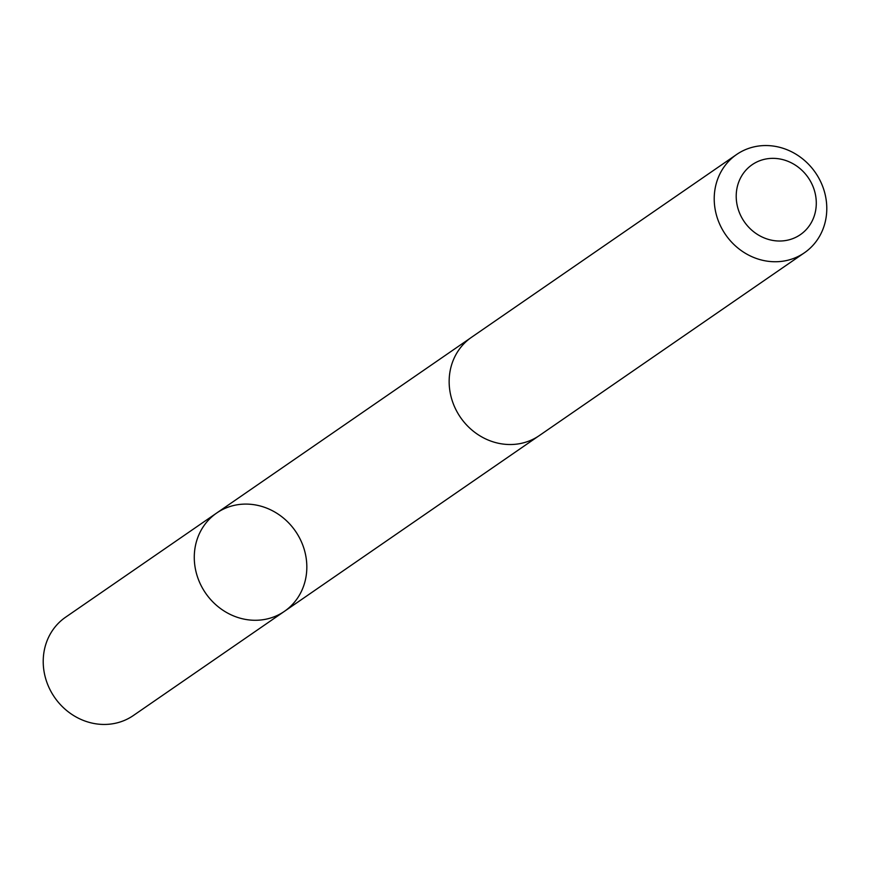 <?xml version="1.0" encoding="UTF-8"?>
<svg xmlns="http://www.w3.org/2000/svg" width="870" height="870" viewBox="0 0 870 870"><rect width="100%" height="100%" fill="white"/><g stroke="black" fill="none" stroke-linecap="round" stroke-linejoin="round"><path stroke-width="1.3" d="M214.411 514.692A59.693 54.571 -124.6 0 1 216.663 513.039A59.693 54.571 -124.6 0 1 295.485 531.211A59.693 54.571 -124.6 0 1 284.446 611.327A59.693 54.571 -124.6 0 1 206.505 594.417A59.693 54.571 -124.6 0 1 214.411 514.692A59.693 54.571 -124.6 0 1 216.663 513.039L65.609 617.2A59.704 54.582 55.4 0 0 63.347 618.853A59.704 54.582 55.4 0 0 55.452 698.588A59.704 54.582 55.4 0 0 133.393 715.499L284.446 611.327A59.693 54.571 -124.6 0 1 206.505 594.417A59.693 54.571 -124.6 0 1 214.411 514.692M736.607 154.501L471.54 337.277A59.704 54.582 55.4 0 0 460.502 417.415A59.704 54.582 55.4 0 0 539.324 435.576L804.391 252.8A59.704 54.582 55.4 0 0 806.653 251.147A59.704 54.582 55.4 0 0 814.559 171.412A59.704 54.582 55.4 0 0 736.607 154.501A59.704 54.582 55.4 0 0 725.569 234.639A59.704 54.582 55.4 0 0 804.391 252.8M801.966 233.475A42.467 38.824 55.4 0 0 789.971 162.179A42.467 38.824 55.4 0 0 736.814 203.406A42.467 38.824 55.4 0 0 801.966 233.475M470.289 338.169L216.663 513.039M538.041 436.435L284.446 611.327"/></g></svg>
